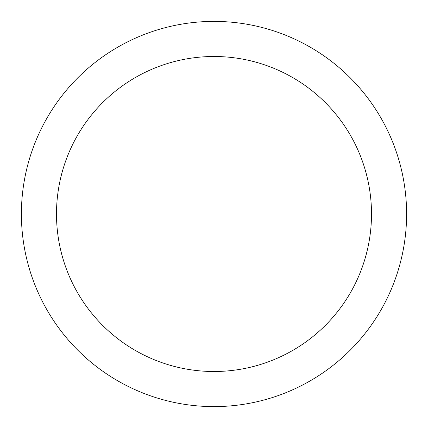 <?xml version="1.0" encoding="UTF-8"?>
<svg xmlns="http://www.w3.org/2000/svg" width="428" height="428" viewBox="0 0 428 428"><rect width="100%" height="100%" fill="white"/><g stroke="black" fill="none" stroke-linecap="round" stroke-linejoin="round"><path stroke-width="0.64" d="M406.6 214A192.6 192.6 0 0 1 214 406.6A192.6 192.6 0 0 1 21.4 214A192.6 192.6 0 0 1 214 21.4A192.6 192.6 0 0 1 406.6 214M371.504 214A157.504 157.504 0 0 0 214 56.496A157.504 157.504 0 0 0 56.496 214A157.504 157.504 0 0 0 214 371.504A157.504 157.504 0 0 0 371.504 214"/></g></svg>
